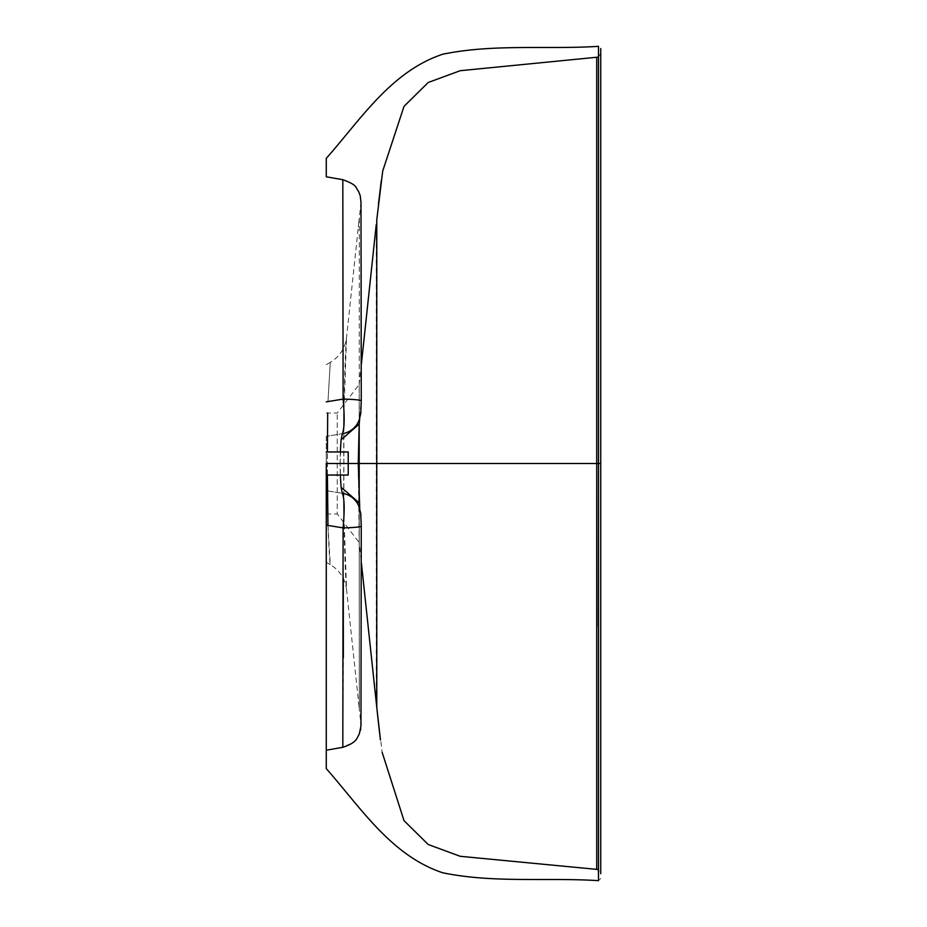 <?xml version="1.0" encoding="UTF-8"?>
<svg xmlns="http://www.w3.org/2000/svg" width="927" height="927" viewBox="0 0 927 927"><rect width="100%" height="100%" fill="white"/><g stroke="black" fill="none" stroke-linecap="round" stroke-linejoin="round"><path stroke-width="0.7" stroke-dasharray="4.63 3.48" d="M326.269 176.79L326.269 158.39M326.269 564.485L326.269 750.21L342.816 747.301L326.269 750.198M326.269 436.316L326.269 490.684L326.269 436.316L342.364 433.709L326.269 436.316M326.269 490.684L326.269 525.145L343.106 527.892C344.705 509.827 344.462 498.286 342.364 493.291L326.269 490.684L342.364 493.291L341.101 487.208L340.128 463.5L340.325 475.03M326.269 475.03L326.269 451.97L348.228 451.97L348.228 475.03L348.228 451.97L348.228 475.03L326.269 475.03L326.269 451.97M343.975 516.212L346.559 589.653L359.305 709.097L359.224 504.218L360.464 514.439L361.171 525.957L361.02 706.513L361.171 525.945L360.464 514.439L359.224 504.23L359.259 688.726L359.305 709.097L360.823 723.269C361.09 735.98 355.087 743.975 342.805 747.278L343.349 657.718M327.683 413.002L327.428 463.5C326.617 516.918 329.838 565.586 330.279 564.624C339.688 570.383 345.122 578.726 346.559 589.653C346.142 591.229 343.083 531.275 343.859 463.5C343.083 395.98 346.142 335.806 346.559 337.347L343.975 410.788M326.269 401.854L343.106 399.108L342.816 179.699C355.087 183.025 361.09 191.02 360.823 203.731L359.305 217.903L359.224 422.782L361.171 401.043L361.368 274.89L360.823 203.72L361.171 401.043L359.224 422.77L358.251 463.5L359.224 504.207L358.251 463.5L359.224 422.793L359.305 217.903L346.559 337.347C345.122 348.274 339.688 356.617 330.279 362.376L327.973 401.565L330.279 362.376L326.269 364.693M326.269 176.802L342.816 179.699C358.158 185.342 354.96 187.138 358.564 191.344C360.661 197.103 361.472 200.8 360.985 202.434L361.252 400.904A21.958 1.761 0.2 0 0 343.106 399.108C344.705 417.162 344.462 428.691 342.364 433.709A21.958 21.506 -160.8 0 0 359.282 419.676L359.282 419.676A21.958 21.506 -160.8 0 0 360.464 412.561A21.958 21.506 -160.8 0 1 359.282 419.664L359.282 419.676C361.53 409.363 360.603 415.98 361.252 400.904A21.958 1.761 0.2 0 1 361.171 401.043A21.958 1.761 -179.8 0 0 361.252 400.904M343.28 578.448L343.106 527.892A21.958 1.761 179.8 0 0 361.252 526.096L361.252 526.096A21.958 1.761 179.8 0 0 361.171 525.957A21.958 1.75 -0.2 0 1 361.252 526.096L360.939 726.698M343.871 426.559L343.871 500.453M340.325 451.97L340.128 463.5L358.274 463.5L359.201 542.55L361.391 563.06M600.731 463.5L598.494 463.5L598.413 869.908L600.731 873.744L600.731 48.54L598.494 46.35L598.494 463.5L376.768 463.5L596.721 463.5L596.721 57.636M376.999 709.445L382.156 752.342M326.269 513.998L337.243 513.998L337.243 413.002L337.243 513.998L359.201 542.55L359.201 463.5L326.269 463.5M376.269 702.539L376.269 224.461M596.721 869.364L596.872 626.594M361.391 363.94L359.201 384.45L359.201 424.137M381.298 180.626L378.413 204.473M359.201 463.5L359.201 384.45L337.243 413.002L326.269 413.002M348.228 463.5L340.128 463.5L341.101 439.792L342.364 433.709M600.731 878.46L598.494 880.65M600.731 53.256L598.413 57.092M342.364 493.291A21.958 21.506 160.8 0 1 359.282 507.324A21.958 21.506 160.8 0 1 359.282 507.336L359.201 502.886L341.101 487.22M359.282 507.336A21.958 21.506 160.8 0 1 360.464 514.439A21.958 21.506 160.8 0 0 359.282 507.336L359.699 508.645M327.416 475.03L327.416 451.97M326.269 562.307L330.279 564.624L327.973 525.435M341.101 439.792L359.201 424.102L359.224 422.77L358.274 463.5M327.428 463.5L343.859 463.5L327.428 463.5M358.656 703.048L359.305 709.097L358.656 703.048M359.305 217.903L358.355 226.791M378.413 722.562L378.529 723.593M359.201 424.102L359.699 418.355M359.282 507.324C361.345 516.049 360.684 511.959 361.252 526.096M360.823 203.72L360.927 202.457L360.823 203.72M360.87 727.66L360.73 728.796M360.51 730.07L360.012 732.063M359.838 732.597L356.026 739.549L353.766 741.936L342.816 747.301M360.823 723.28L360.927 724.543L360.823 723.28"/><path stroke-width="1.39" d="M382.156 752.342L403.998 820.615L428.193 844.497L460.209 856.293L596.721 869.364L598.413 869.908L598.494 880.65C546.687 877.394 493.767 883.304 442.758 872.782C391.194 855.667 360.557 807.417 326.269 768.61L326.269 463.5L598.494 463.5L598.494 46.35C546.687 49.606 493.767 43.696 442.758 54.218C391.194 71.333 360.557 119.583 326.269 158.39L326.269 176.802M326.269 490.684L326.269 525.145L326.269 475.03L348.228 475.03L348.228 451.97L326.269 451.97M326.269 768.61L326.269 564.485M361.252 526.096A21.958 1.75 -0.2 0 1 343.106 527.88L326.269 525.145L326.269 750.21L342.816 747.301C357.683 742.318 356.582 738.054 359.294 734.068L360.962 725.992L361.252 526.096C360.371 507.892 361.553 518.263 359.282 507.324A21.958 21.506 160.8 0 0 342.364 493.291C344.462 498.297 344.705 509.827 343.106 527.88L342.816 747.301M326.269 463.5L326.269 475.03M343.349 657.718L343.28 578.448M343.871 500.453L343.975 516.212M343.975 410.788L343.871 426.559M359.282 419.664A21.958 21.506 -160.8 0 1 359.282 419.676A21.958 21.506 -160.8 0 1 342.364 433.709C344.462 428.714 344.705 417.173 343.106 399.108A21.958 1.761 -179.8 0 1 361.252 400.904L360.985 202.434L360.209 195.643L358.564 191.356C354.971 187.15 358.181 185.354 342.816 179.699L343.106 399.108L326.269 401.854M598.494 880.65L598.494 463.5L600.731 463.5L600.731 873.744M596.872 626.594L596.721 463.5L359.201 463.5L359.201 502.897L341.101 487.208L342.364 493.291M361.391 563.06L376.999 709.445M598.413 57.092L460.209 70.707L428.193 82.503L403.998 106.385L382.7 171.066L376.768 219.769L376.768 707.231L380.452 739.955M600.731 48.54L600.731 463.5M596.721 57.636L596.721 869.364M359.201 424.137L359.201 463.5M376.269 224.461L361.391 363.94M378.413 204.473L381.298 180.626M340.325 475.03L341.101 487.208M342.364 433.709L341.101 439.792L340.325 451.97M327.416 451.97L327.683 413.002M327.973 525.435L327.416 475.03M341.101 439.792L359.201 424.102L358.251 463.5M348.228 463.5L358.274 463.5L359.746 508.981M342.816 179.699L326.269 176.79L342.816 179.699M376.269 702.539L378.413 722.562M378.529 723.593L379.259 730.012M379.294 730.314L380.383 739.422M360.73 728.796L360.51 730.07M360.823 723.28L360.927 724.543M361.252 400.904C360.603 416.408 361.31 410.916 359.282 419.676M359.746 418.031L359.201 424.114"/></g></svg>
